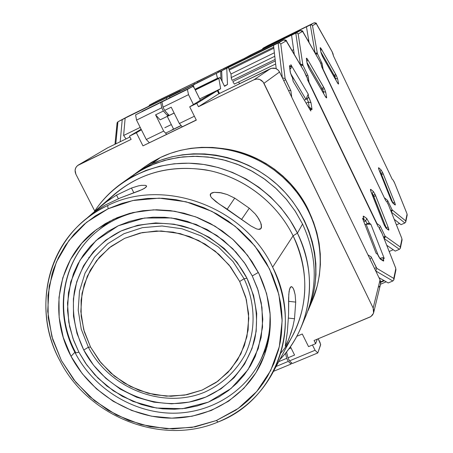 <?xml version="1.0" encoding="UTF-8"?>
<svg xmlns="http://www.w3.org/2000/svg" width="453" height="453" viewBox="0 0 453 453"><rect width="100%" height="100%" fill="white"/><g stroke="black" fill="none" stroke-linecap="round" stroke-linejoin="round"><path stroke-width="0.68" d="M173.607 129.145L167.276 116.444L174.156 113.097L167.276 116.444L173.607 129.145L181.138 125.504L173.607 129.145M181.228 125.606L165.6 133.148L181.228 125.606M172.904 129.337L173.544 129.026L172.904 129.337M169.099 115.351L167.276 116.444L169.099 115.351M171.325 124.569L164.824 127.718L171.325 124.569M317.281 339.161L315.633 343.668L308.544 346.63L315.633 343.668L317.281 339.161M314.071 340.509L315.633 343.668L314.071 340.509L370.877 316.585L373.419 313.408L373.844 310.713L373.153 308.04L373.555 313L372.53 315.016L370.48 316.834L314.071 340.509M380.305 284.892L380.701 282.389L380.067 279.903L373.153 308.04L263.963 83.301L279.552 72.004C277.344 68.392 274.286 67.299 270.379 68.726L254.031 79.734C258.25 78.193 261.557 79.383 263.963 83.301L279.552 72.004L277.927 69.836L275.611 68.448L271.636 68.267L218.878 93.76L217.366 90.679L196.8 103.38L198.448 106.715L218.878 93.76L217.366 90.679L210.792 93.879L189.711 106.823L196.8 103.38L217.366 90.679L210.792 93.879L189.711 106.823L196.308 120.13L142.961 145.866L196.245 120.005L142.961 145.866L136.37 132.769L141.404 129.785L136.37 132.769L142.961 145.866L196.308 120.13L189.711 106.823L196.8 103.38L198.448 106.715L218.878 93.76L270.379 68.726L254.031 79.734L198.448 106.715L254.031 79.734L256.817 79.02L259.682 79.445L263.193 82.038L373.153 308.04L380.067 279.903L279.552 72.004L380.067 279.903L380.548 284.11L373.68 312.553M141.132 129.235L129.484 136.121L136.37 132.769L129.484 136.121L141.132 129.235M78.244 165.09C75.102 167.361 74.32 170.407 75.894 174.224L75.09 170.164L75.861 167.576L77.565 165.549L131.132 139.394L129.484 136.121L131.132 139.394L78.692 164.847L107.554 147.882L78.244 165.09L107.118 148.12M378.94 287.026L379.739 286.024M129.932 137.004L107.554 147.882L129.932 137.004M302.287 333.997L296.8 336.307L302.287 333.997L308.544 346.63L302.287 333.997M75.894 174.224L94.745 211.019L75.894 174.224M88.986 257.219L88.833 257.712M75.589 352.417C53.482 311.505 62.486 258.38 98.216 230.43C111.178 220.124 126.132 213.544 143.086 210.69C126.172 213.533 111.217 220.113 98.216 230.43C62.208 258.584 53.103 312.111 75.255 353.051L75.589 352.417M88.358 347.236C109.649 388.64 163.301 409.625 204.807 392.105C222.423 383.957 235.9 371.386 245.243 354.382C256.013 331.33 255.713 303.374 244.071 278.748L246.987 278.272C255.934 297.723 258.623 318.827 254.835 338.799C248.289 364.993 230.073 386.341 205.758 397.083C162.253 415.384 106.098 393.385 83.771 350.033L88.358 347.236L90.538 347.055L83.72 329.693L80.832 311.505L82.044 293.357L87.35 276.137L96.534 260.707L109.19 247.87L124.717 238.312L142.35 232.559L161.2 230.962L180.288 233.64L198.601 240.481L215.175 251.138L229.116 265.05L239.694 281.483L244.071 278.748L233.029 261.579L218.465 247.038L201.155 235.911L182.015 228.771L162.078 225.99L142.389 227.672L123.975 233.697L107.774 243.697L94.569 257.117L84.994 273.233L79.473 291.211L78.216 310.152L81.24 329.127L88.358 347.236C109.649 388.64 163.301 409.625 204.807 392.105C222.423 383.957 235.9 371.386 245.243 354.382C256.013 331.33 255.713 303.374 244.071 278.748L239.694 281.483L230.634 266.987L218.935 254.337L205.073 244.054L189.603 236.557L173.165 232.134L156.427 230.962L140.056 233.057L124.717 238.312L110.985 246.483L99.394 257.23L90.357 270.096L84.196 284.575L81.104 300.101L81.172 316.086L84.366 331.93L90.538 347.055L99.456 360.916L110.781 373.017L124.094 382.915L138.924 390.26L154.722 394.773L170.928 396.273L186.947 394.693L202.18 390.061L216.047 382.525L228.012 372.332L237.599 359.846L244.405 345.52L248.131 329.903L248.595 313.589L245.753 297.23L239.694 281.483L246.364 299.546L248.799 318.283L246.925 336.715L240.877 353.901L231.013 368.98L217.887 381.222L202.18 390.061L184.694 395.107L166.291 396.16L147.871 393.198L130.294 386.392L114.399 376.086L100.934 362.762L90.538 347.055L88.358 347.236L83.771 350.033C74.7 331.069 71.58 311.511 74.411 291.347C79.745 265.322 96.761 242.989 120.996 231.03C140.192 223.018 160.481 221.291 181.874 225.832C209.529 233.454 233.663 252.893 246.987 278.272L244.071 278.748L233.029 261.579L218.465 247.038L201.155 235.911L182.015 228.771L162.078 225.99L142.389 227.672L123.975 233.697L107.774 243.697L94.569 257.117L84.994 273.233L79.473 291.211L78.216 310.152L81.24 329.127L88.358 347.236M78.896 352.174L75.255 353.051L78.896 352.174L85.589 363.255L94.773 374.756L106.936 386.092L122.412 396.386L141.206 404.433L151.693 407.173L162.746 408.827L174.173 409.24L185.758 408.3L197.236 405.939L208.346 402.145L218.822 396.987L228.437 390.582L236.987 383.108L244.343 374.778L250.424 365.826L255.22 356.488L261.138 337.525L262.802 319.314L261.239 302.768L257.446 288.289L252.276 275.951L258.125 290.333L261.981 307.496L262.53 327.196L258.267 348.561L247.995 369.71L231.007 388.538L208.346 402.145L182.457 408.708L156.364 408.023L132.972 401.437L113.352 390.837L98.069 378.181L86.772 364.937L78.896 352.174L72.984 338.567L68.765 322.168L67.497 303.051L70.736 281.885L79.977 260.232L96.036 240.566L118.307 225.758L144.535 218.018L171.494 217.955L196.206 224.456L216.811 235.43L232.734 248.697L244.309 262.564L252.276 275.951L245.486 264.28L236.013 252.162L223.329 240.243L207.083 229.529L187.349 221.37L176.376 218.725L164.864 217.287L153.035 217.197L141.149 218.561L129.473 221.426L118.307 225.758L107.91 231.472L98.516 238.397L90.289 246.324L83.352 255.016L77.735 264.224L73.431 273.708L68.454 292.655L67.531 310.515L69.603 326.534L73.652 340.418L78.896 352.174M75.255 353.051C93.324 387.479 130.424 411.347 168.935 413.102C207.412 414.795 244.541 393.725 260.973 359.359C268.284 342.649 271.273 326.811 269.943 311.84C270.917 328.753 267.927 344.597 260.973 359.359L260.747 359.835M258.357 272.434L252.276 275.951L258.357 272.434M246.987 278.272L253.618 295.537L256.704 313.47L256.166 331.336L252.055 348.431L244.575 364.099L234.059 377.74L220.945 388.867L205.758 397.083L189.099 402.122L171.591 403.821L153.884 402.162L136.625 397.219L120.436 389.195L105.889 378.38L93.522 365.169L83.771 350.033L77.004 333.51L73.494 316.2L73.397 298.725L76.744 281.743L83.454 265.888L93.318 251.789L105.979 240.005L120.996 231.03L137.791 225.249L155.719 222.927L174.065 224.19L192.089 229.02L209.048 237.236L224.252 248.504L237.072 262.378L246.987 278.272M107.253 201.2L107.253 201.2C133.641 174.722 166.523 164.292 205.9 169.909C242.797 176.613 276.466 202.044 293.091 235.798L272.649 267.174C289.609 304.031 289.592 339.32 272.593 373.051C260.107 395.724 241.947 412.032 218.114 421.981C161.806 446.08 88.244 416.992 59.898 360.701C35.091 314.863 43.635 255.492 82.219 222.242C89.836 215.549 98.307 209.988 107.638 205.566L108.171 208.754L132.825 200.526L159.258 198.142L186.087 201.795L211.868 211.353L235.192 226.33L254.79 245.922L269.603 269.059L278.867 294.473L282.145 320.781L279.337 346.585L270.69 370.548L256.743 391.494L238.289 408.413L216.324 420.554L218.114 421.981C275.492 400.305 303.459 326.692 272.649 267.174C244.371 206.602 163.686 177.163 107.638 205.566C163.686 177.163 244.371 206.602 272.649 267.174L293.091 235.798C277.247 203.669 245.996 178.963 211.092 170.968C173.952 163.793 141.71 171.574 114.36 194.303L83.216 221.375M141.24 185.362L145.328 185.322L146.546 186.036L145.962 187.299L142.367 189.484L120.436 197.87L105.028 205.152L93.284 212.65L106.342 201.874L116.534 195.113L131.461 188.04L138.346 185.9L141.24 185.362L145.328 185.322L146.342 185.753L146.568 186.426L144.547 188.329L139.513 190.736L120.436 197.87L105.028 205.152L93.284 212.65M93.533 212.412L106.342 201.874L116.534 195.113L118.352 198.691L116.534 195.113L131.461 188.04L138.346 185.9M210.22 194.733L210.747 193.607L212.072 192.797L214.127 192.332L219.96 192.587L227.213 194.524L234.716 198.108L249.275 208.199L255.203 213.929L257.553 216.959L260.685 222.672L261.534 227.072L261.07 228.488L260.022 229.263L258.431 229.371L256.336 228.816L250.911 225.973L215.871 201.67L211.591 197.785L210.503 196.138L210.22 194.733M71.042 356.324L74.853 352.275L71.042 356.324C48.301 314.303 57.605 259.694 94.439 231.109L105.221 223.68L117.021 217.74L129.643 213.386L142.893 210.713L156.534 209.779L170.339 210.617L184.065 213.21L197.48 217.531L210.339 223.51L222.423 231.041L233.516 239.994L243.42 250.22L251.964 261.528L259.003 273.72C273.34 304.433 274.054 334.252 261.154 363.176C244.518 398.306 206.659 419.801 167.231 418.04C127.769 416.199 89.626 391.664 71.042 356.324L82.259 373.691L96.472 388.85L113.165 401.267L131.749 410.497L151.562 416.199L171.897 418.147L192.021 416.239L211.194 410.503L228.691 401.109L243.827 388.357L255.99 372.689L264.671 354.671L269.473 334.977L270.147 314.371L266.624 293.669L259.003 273.72L247.565 255.345L232.757 239.309L215.192 226.285L195.588 216.811L174.767 211.257L153.584 209.835L132.899 212.559L113.55 219.28L96.279 229.682L81.733 243.306L70.442 259.58L62.78 277.848L58.992 297.395L59.162 317.479L63.244 337.36L71.042 356.324M126.568 180.051L138.114 171.908L150.753 165.351L164.28 160.498L178.471 157.446L193.091 156.274L207.882 156.998L222.593 159.637L236.953 164.139L250.713 170.436L263.629 178.425L275.469 187.961L286.019 198.878L295.096 210.979L302.547 224.042L297.417 233.125L293.091 235.798L297.417 233.125C278.81 195.215 239.32 167.774 197.672 163.72C155.996 159.745 115.577 179.082 94.23 211.806C101.393 200.849 110.356 191.489 121.104 183.72L133.091 176.268L146.059 170.39L159.818 166.2L174.145 163.782L188.81 163.188L203.584 164.439L218.21 167.531L232.451 172.412L246.075 179.014L258.839 187.231L270.543 196.919L280.985 207.927L289.988 220.062L297.417 233.125L302.547 224.042L295.356 211.375L286.63 199.603L276.517 188.935L265.181 179.541L252.802 171.585L239.597 165.192L225.787 160.47L211.596 157.485L197.265 156.285L183.029 156.874L169.116 159.235L155.753 163.318L143.148 169.037L131.495 176.291L121.347 183.544M210.747 193.607L210.356 194.195L210.747 193.607L214.127 192.332L221.336 192.836L227.213 194.524L234.716 198.108L227.247 209.11L234.716 198.108L249.275 208.199L255.203 213.929L258.663 218.657L260.685 222.672L261.404 225.107L261.058 228.505L258.431 229.371L256.336 228.816L250.911 225.973L225.917 208.306L218.867 203.833L211.591 197.785L210.503 196.138L210.747 193.607M289.088 291.375L290.197 287.451L291.358 286.63L292.808 287.706L294.048 290.26L295.146 294.756L295.707 302.106L288.538 301.313L295.707 302.106L294.512 318.765L292.853 326.789L291.036 332.915L288.046 340.854L285.305 346.16L287.355 331.89L288.567 314.693L288.776 294.405L289.558 289.037L290.985 286.698L291.874 286.789L292.808 287.706L293.708 289.388L295.146 294.756L295.707 302.106L294.512 318.765L292.853 326.789L289.246 337.898L286.992 343.238L285.237 346.132L287.355 331.89L288.567 314.693L288.606 297.972L289.088 291.375M301.409 326.556C296.217 339.042 288.991 350.09 279.733 359.699C310.82 328.3 318.872 275.928 297.417 233.125C312.1 264.779 313.431 295.922 301.409 326.556L306.336 314.795C318.023 285.005 316.76 254.756 302.547 224.042C316.941 255.203 318.051 285.82 305.877 315.888M288.538 318.097L294.512 318.765L288.538 318.097M133.918 192.893L131.461 188.04L133.918 192.893M241.67 219.303L249.275 208.199L241.67 219.303M272.593 373.051L292.649 335.543C308.731 303.64 308.878 270.39 293.091 235.798C312.644 274.88 307.089 322.411 280.786 353.108M108.171 208.754L121.738 203.431L134.445 200.203L147.553 198.448L162.621 198.267L176.07 199.716L191.041 203.142L204.02 207.757L216.46 213.759L228.25 221.109L239.184 229.677L250.299 240.645L258.98 251.426L266.392 263.006L272.468 275.26L277.581 289.592L280.549 302.666L281.63 310.894L282.123 319.144L281.494 333.821L280.322 341.851L278.572 349.705L273.991 363.34L267.678 376.109L263.448 382.779L258.754 389.076L253.601 394.993L248.018 400.514L242.055 405.582L235.713 410.203L216.324 420.554L195.101 426.845L172.842 428.912L150.368 426.726L128.482 420.407L107.956 410.197L89.518 396.483L73.811 379.739L61.404 360.56L52.752 339.614L48.205 317.638L47.967 295.424L52.106 273.788L53.556 269.297L58.369 257.729L65.396 245.486L74.02 234.292L84.122 224.331L95.572 215.758L108.171 208.754L107.638 205.566C50.192 231.517 29.343 305.475 59.898 360.701C88.244 416.992 161.806 446.08 218.114 421.981L216.324 420.554L191.964 427.406L166.41 428.719L140.872 424.512L116.54 415.027L94.535 400.729L75.866 382.292L61.404 360.56L51.846 336.522L47.69 311.285L49.207 286.036L56.41 261.993L69.037 240.373L86.563 222.293L108.171 208.754M151.155 164.196C191.16 144.971 244.144 153.629 278.663 185.962C313.25 218.227 324.994 269.931 308.148 310.481L312.847 296.222L314.943 285.6L315.945 274.733L315.849 263.742L314.631 252.734L312.31 241.817L308.901 231.109L304.433 220.713L298.946 210.747L292.496 201.308L285.147 192.502L276.976 184.416L268.068 177.134L258.51 170.741L248.408 165.294L237.865 160.849L226.987 157.457L215.894 155.141L204.699 153.924L193.516 153.816L182.463 154.813L171.647 156.891L161.177 160.034L151.155 164.196L160.481 157.468L151.155 164.196L141.681 169.331L133.539 174.858L151.155 164.196M308.148 310.464L312.774 299.433C329.167 259.982 317.802 209.773 284.269 178.476C250.798 147.117 199.382 138.754 160.481 157.468L151.262 162.468L145.034 166.596M308.034 209.796L308.199 209.513C292.74 177.31 259.858 153.442 224.631 148.816L236.862 151.234L246.885 154.36L256.602 158.448L265.911 163.459L274.716 169.348L282.921 176.053L290.447 183.505L297.208 191.619L303.148 200.317L308.034 209.796M312.111 218.578L308.199 209.513L312.111 218.578M312.327 300.503L317.349 285.566L319.388 275.231L320.379 264.677L320.288 253.991L319.116 243.295L316.874 232.689L313.572 222.293L309.24 212.202L303.929 202.525L297.678 193.363L290.554 184.818L282.632 176.976L273.991 169.92L264.722 163.714L254.92 158.437L244.694 154.133L234.139 150.843L223.369 148.607L212.502 147.44L201.642 147.344L190.906 148.318L180.396 150.351L170.22 153.414L160.481 157.468L145.062 166.579L135.577 173.369M306.551 59.224L307.162 63.686L308.652 67.65L325.186 96.274C326.262 98.035 326.738 98.369 326.624 97.287L325.373 96.523L326.624 97.287L326.358 97.865L325.186 96.274L309.365 68.986L307.162 63.686L306.392 58.216L307.915 59.932L306.885 61.331L307.915 59.932L323.567 87.027L322.145 88.663L307.094 62.673L322.615 89.558L324.388 88.595L323.567 87.027L322.145 88.663L321.092 89.162L322.145 88.663L323.38 91.625L322.706 91.942L323.38 91.625L323.742 93.731L323.38 91.625L325.724 92.202L324.388 88.595L322.615 89.558L323.38 91.625L325.724 92.202L326.624 97.287L325.724 92.202L324.388 88.595L307.915 59.932C306.811 58.114 306.302 57.718 306.375 58.737L307.162 63.686L309.365 68.986L325.033 96.008M371.239 192.31L370.463 189.824L370.781 189.365L370.724 190.741L370.781 189.365L373.295 191.432L372.326 193.686L371.885 193.884L372.326 193.686L373.317 195.277L375.016 194.218L373.295 191.432L372.326 193.686L371.562 193.063L373.731 196.228L372.949 196.579L375.747 195.883L375.016 194.218L373.317 195.277L386.092 227.514L373.731 196.228L375.747 195.883L388.113 227.134L375.016 194.218L373.295 191.432L370.781 189.365C370.243 189.071 370.373 190.005 371.177 192.157L383.674 223.816L386.16 228.289L388.583 230.084C389.087 230.294 388.929 229.309 388.113 227.134L386.092 227.514L386.301 228.091L386.092 227.514L388.113 227.134L388.844 230.096L385.667 227.616M220.787 71.183L193.391 84.887L193.941 87.338L192.933 86.398L194.348 88.069L200.362 100.243L193.946 87.35L193.391 84.887L220.787 71.183L198.238 82.259M194.943 89.275L217.451 78.244L216.336 73.618L217.604 78.556L217.451 78.244L194.943 89.275M243.538 59.383L244.377 58.397L243.538 59.383M244.439 59.23L244.377 58.397L244.439 59.23M319.892 61.495L321.37 64.966L321.709 66.868L321.052 63.913L319.784 61.331M291.981 50.459L293.618 49.666L291.981 50.459M244.314 58.431L250.09 55.277M250.209 55.209L244.377 58.397L292.944 34.428L250.707 55.192L250.781 56.11L250.707 55.192L248.997 56.127L249.065 56.959L248.997 56.127L244.377 58.397L250.209 55.209L300.288 30.594L291.562 35.204L294.291 54.417L291.562 35.204L295.758 33.143L297.117 33.058L298.159 33.941L302.564 31.404L320.413 62.429L302.932 31.784L300.282 30.594L302.564 31.404L298.159 33.941L297.117 33.058L295.758 33.143L300.413 64.445L295.758 33.143L300.282 30.594L250.209 55.209L300.282 30.594C302.23 30.594 303.119 30.997 302.938 31.795L302.836 31.676M388.334 204.592L386.726 201.579L388.164 204.11M300.73 65.447L300.413 64.445L300.73 65.447M384.076 238.527L385.073 237.536L385.101 236.172L383.561 237.219L385.101 236.172L380.158 225.883L376.964 223.539L376.749 223.782L376.964 223.539L309.031 82.231L308.414 81.642L309.031 82.231L308.017 75.736L302.887 65.068L301.823 64.298L300.413 64.445L302.887 65.068L298.159 33.941L302.887 65.068L301.064 66.019L302.887 65.068L308.017 75.736L307.61 75.475L308.017 75.736L308.776 82.401L309.031 82.231L376.964 223.539L377.066 224.439L376.964 223.539L380.158 225.883L385.101 236.172L384.099 238.521L399.421 249.297L395.226 251.104L386.726 245.26L395.226 251.104L399.421 249.297L400.322 248.34L400.282 246.987L385.101 236.172L400.282 246.987L400.322 248.34L399.421 249.297L384.099 238.521M393.244 249.745L389.178 251.494L393.244 249.745M386.726 201.579L385.797 200.815L321.709 66.868L385.797 200.815L386.726 201.579M385.735 227.666L386.092 227.514L385.735 227.666M307.015 75.374L306.319 75.447L307.015 75.374M379.931 227.106L379.472 227.649L379.931 227.106M400.401 248.068L402.066 239.982L401.936 238.986L400.282 246.987L401.936 238.986L402.06 239.994M401.766 238.301L402.066 239.982M387.927 203.556L401.72 238.182L387.927 203.556M383.731 223.952L370.599 190.447M388.057 229.388L388.583 230.084L386.16 228.289L384.291 225.237L371.234 192.231M385.633 227.593L383.725 223.873M142.095 111.353L166.755 99.247L135.594 114.847L166.749 99.252L160.707 102.52L161.749 107.763L160.707 102.52L135.594 114.847L136.54 120.102L135.594 114.847L166.755 99.247M167.865 113.986L167.927 116.042L163.374 111.025L161.749 107.763L136.54 120.102L146.285 139.496L163.68 131.081L155.566 114.841L160.152 119.83L167.927 116.042L160.152 119.83L155.566 114.841L163.374 111.025L155.566 114.841L163.68 131.081L146.285 139.496L149.309 142.65L146.285 139.496L136.54 120.102L161.749 107.763L163.374 111.025L167.927 116.042L167.865 113.986M286.721 358.329L285.486 353.232L286.721 358.329L278.901 361.59L286.721 358.329L288.255 361.409L286.721 358.329M291.585 362.813L291.092 364.036L288.255 361.409L276.115 366.466L288.255 361.409L291.092 364.036L273.51 371.335L291.092 364.036L291.585 362.813M171.647 95.379L180.096 90.843L181.092 90.685L180.096 90.843L171.647 95.379M166.653 134.281L163.68 131.081L166.653 134.281M171.381 130.334L173.505 128.941L171.381 130.334M166.659 99.298L166.71 97.808L166.659 99.298M167.921 115.883L168.997 115.238L167.921 115.883M126.047 138.89L123.618 135.492L140.215 127.406L123.618 135.492L125.153 118.108L169.28 96.427L125.153 118.108L123.618 135.492L126.047 138.89M181.155 90.651L180.101 90.843L127.814 116.529L180.096 90.843L127.814 116.529L117.944 121.761L125.153 118.108L122.231 119.654L120.204 141.732L122.231 119.654L117.944 121.761L117.095 122.797L114.966 144.281M127.814 116.529L117.899 121.789L115.792 143.878L117.944 121.761L127.723 116.58M117.061 123.493L117.106 122.746M337.774 83.352L323.023 57.452L321.001 52.627L320.197 47.718L321.545 49.315L320.696 50.526L321.545 49.315L335.656 74.23L334.365 75.713L320.99 52.152L334.79 76.54L336.403 75.674L335.656 74.23L333.623 76.07L334.365 75.713L335.775 79.853L335.497 78.414L337.638 78.952L336.403 75.674L334.79 76.54L335.497 78.414L337.638 78.952L338.533 83.516L337.638 78.952L336.403 75.674L321.545 49.315C320.554 47.644 320.107 47.265 320.197 48.182L321.001 52.627L323.023 57.452L337.145 82.304M380.146 171.919L381.041 173.397L382.587 172.446L381.03 169.858L380.146 171.919L379.682 171.5L381.42 174.269L380.888 174.507L383.261 173.969L382.587 172.446L381.041 173.397L392.785 202.684L381.42 174.269L383.261 173.969L394.625 202.355L382.587 172.446L381.03 169.858L378.787 167.814C378.306 167.508 378.436 168.335 379.178 170.288L390.662 199.009L392.915 203.142L395.078 204.96C395.531 205.192 395.378 204.326 394.625 202.355L392.785 202.684L394.625 202.355L395.31 204.501L395.078 204.96L392.485 202.627L391.222 200.305L378.759 169.122L378.787 167.814L378.759 169.02L378.787 167.814L381.03 169.858L380.146 171.919M243.454 58.805L218.901 71.07L219.127 71.999L218.901 71.07L243.454 58.805L222.882 68.918M239.96 61.427L239.796 60.804L239.96 61.427M262.4 49.032L263.176 48.126L262.4 49.032M263.244 48.805L263.176 48.126L263.244 48.805M332.066 51.619L333.561 56.166L332.921 53.488L331.811 51.2M307.791 40.283L308.635 39.875L307.791 40.283M263.114 48.154L307.627 26.183L268.85 45.255L268.929 46.008L268.85 45.255L267.417 46.036L267.491 46.716L267.417 46.036L263.176 48.126L268.068 45.447L314.105 22.809L306.471 26.835L309.071 42.531L306.471 26.835L310.316 24.938L311.556 24.858L312.508 25.674L316.194 23.55L332.332 52.129L316.528 23.918L314.105 22.809L316.194 23.55L312.508 25.674L311.556 24.858L310.316 24.938L315.112 53.103L310.316 24.938L314.099 22.809L268.063 45.453L314.105 22.809C315.911 22.831 316.721 23.199 316.528 23.918L316.449 23.822M394.501 182.74L393.057 180.022L394.353 182.338M399.523 223.471L396.42 224.83L399.523 223.471M394.206 219.28L401.041 224.665L394.206 219.28M393.057 180.022L392.219 179.258L333.561 56.166L392.219 179.258L393.057 180.022M317.4 53.652L316.437 52.944L315.152 53.08L317.4 53.652L312.508 25.674L317.4 53.652L315.883 54.451L317.4 53.652L322.049 63.375L317.4 53.652M323.091 69.184L322.564 68.658L323.091 69.184L322.049 63.375L321.692 63.131L322.049 63.375L322.881 69.32L384.569 198.25L323.091 69.184M384.846 198.827L384.744 198.046L384.846 198.827M391.273 211.908L392.06 211.058L392.088 209.818L390.792 210.696L392.088 209.818L387.587 200.413L384.744 198.046L387.587 200.413L392.088 209.818L391.273 211.908M391.347 212.1L404.886 222.989L401.041 224.665L404.886 222.989L405.718 222.106L405.678 220.871L392.088 209.818L405.678 220.871L405.718 222.106L404.886 222.989L391.347 212.1M321.154 63.035L321.692 63.131L321.154 63.035M387.389 201.506L387.604 200.951L387.389 201.506M405.786 221.862L407.179 215.067L407.066 214.15L405.678 220.871L407.066 214.15L407.179 215.079M406.907 213.539L407.179 215.067M394.15 181.868L406.862 213.431L394.15 181.868M390.707 199.127L378.64 168.726M392.502 202.565L394.631 204.354M337.225 82.401L322.377 56.229L321.001 52.627L320.35 48.601M337.468 82.814L338.533 83.516L337.468 82.814M337.27 82.531C338.238 84.15 338.657 84.479 338.533 83.516L338.317 84.009L337.27 82.531M174.818 93.765L197.123 82.808L169.581 96.58L197.123 82.808L192.265 85.441L192.525 86.597L192.265 85.441L169.581 96.58L169.818 97.74L169.581 96.58L197.129 82.808M198.72 80.844L206.557 76.942L198.72 80.844M194.207 84.241L194.207 83.058L194.207 84.241M155.906 102.729L155.951 101.766L196.325 81.925L155.951 101.766L155.906 102.729M206.602 76.919L157.786 100.645L149.609 104.977L155.951 101.766L153.539 103.052L153.493 103.913L153.539 103.052L149.609 104.977L148.777 106.234L149.569 105L157.701 100.691M149.564 105.843L149.609 104.977L149.564 105.843M157.735 100.674L149.569 105M221.868 69.417L197.191 81.744L197.412 82.706L197.191 81.744L221.868 69.417M201.506 79.422L221.874 69.411M218.103 72.503L217.876 71.574L218.103 72.503M290.503 72.995L291.738 76.415M377.683 254.444L378.385 256.047M232.819 81.636L275.305 60.928L232.819 81.636L234.354 84.082L275.656 63.981L234.354 84.082L232.819 81.636M275.135 59.428L232.134 80.402L275.135 59.428M273.85 48.182L229.122 70.124L231.007 73.986L274.371 52.763L231.007 73.986L231.194 77.582L274.773 56.291L231.194 77.582L232.134 80.402L231.273 78.12L231.007 73.986L229.122 70.124L273.85 48.182M383.855 280.452L380.65 281.811L383.855 280.452M384.365 280.741L380.701 282.304L384.365 280.741M273.731 47.157L229.071 69.077L229.122 70.124L229.071 69.077L273.731 47.157M386.228 281.806L380.514 284.235L386.228 281.806M228.81 66.908L283.674 39.949L273.521 45.34L276.194 68.692L273.521 45.34L274.767 44.637L228.284 67.474L229.071 69.077L228.284 67.474L221.681 70.804L228.799 66.914L283.669 39.955L278.142 43.069L221.681 70.804L228.799 66.914L283.674 39.949L286.183 40.844L283.68 39.949M304.071 71.172L286.602 41.24L286.183 40.844L280.798 43.952L285.113 78.522L290.9 90.81L291.738 97.208L290.9 90.81L289.767 90.424L288.561 90.64L289.767 90.424L290.9 90.81L285.543 79.717L283.742 80.674L285.543 79.717L285.113 78.522L282.372 77.831L285.113 78.522L280.798 43.952L279.637 42.973L278.142 43.069L282.355 77.803L278.142 43.069L279.637 42.973L280.798 43.952L286.183 40.844L304.127 71.319M392.836 280.985L388.221 282.944L378.985 277.666L388.221 282.944L392.836 280.985L393.833 279.937L393.782 278.448L376.845 268.352L371.132 256.84L367.966 254.875L371.132 256.84L371.137 257.519L371.132 256.84L376.279 267.485L374.631 268.657L376.279 267.485L376.845 268.352L375.741 270.956L376.845 268.352L393.782 278.448L393.833 279.937L392.836 280.985L375.747 270.968L392.836 280.985M379.218 228.261L382.1 233.493L395.565 267.802L395.797 268.708L393.782 278.448L395.797 268.708L395.933 269.812M365.69 220.922L363.85 221.732L365.69 220.922L367.23 223.663L364.988 224.648L366.086 224.167L378.821 256.857L366.086 224.167L369.433 223.255L366.743 218.454L363.612 216.183C363.006 215.917 363.142 216.976 364.014 219.36L362.508 218.278L364.076 219.433L363.272 220.243L364.076 219.558L363.249 216.761L363.295 216.149L363.612 216.183L363.516 217.751L363.612 216.183L366.743 218.454L365.69 220.922L366.743 218.454L369.433 223.255L370.882 224.292L366.086 224.167L370.882 224.292L384.28 258.555L382.881 257.655L384.28 258.555L370.882 224.292L369.116 223.176L367.23 223.663L365.69 220.922L363.991 219.699L365.69 220.922M380.667 258.108L381.007 259.116L380.667 258.108L382.881 257.655L380.667 258.108M307.083 98.828L308.419 102.072L306.137 103.154L308.419 102.072L310.996 102.701L308.652 97.027L307.729 98.437L305.934 99.371L307.083 98.828L308.419 102.072L309.246 107.514L308.419 102.072L310.996 102.701L311.975 109.014L310.996 102.701L309.41 98.431L308.652 97.027L307.083 98.828M290.498 72.95L289.478 66.257L289.518 65.679L289.875 65.708L291.251 67.531L290.832 68.454L289.988 69.145L291.251 67.531L290.866 64.671L308.204 94.099L305.934 99.371L304.337 100.13L305.934 99.371L290.622 73.511L305.934 99.371L308.204 94.099L308.652 97.027L308.204 94.099L290.866 64.671L291.251 67.531C290.022 65.549 289.433 65.13 289.478 66.257L290.299 72.395L292.627 78.029M219.728 77.52L195.124 89.637L218.941 77.967L218.878 78.465L218.941 77.967L219.733 77.514L221.007 79.099L224.546 86.319L227.497 84.496L226.755 68.312L227.497 84.496L224.394 86.008L227.497 84.496L224.546 86.319L220.639 78.426L219.728 77.52L195.096 89.586M289.512 360.888L315.056 350.26L317.785 352.949L292.338 363.516L289.512 360.888L292.338 363.516L317.785 352.949L315.056 350.26L312.451 344.993L315.056 350.26L289.512 360.888L287.972 357.808L289.512 360.888M286.539 351.919L287.972 357.808L294.569 355.056L287.972 357.808L286.539 351.919M290.413 346.709L294.569 355.056L290.413 346.709M161.953 101.908L187.389 89.422L188.533 94.654L163.001 107.151L161.953 101.908L192.933 86.398L161.953 101.908L192.933 86.398L187.389 89.422L188.533 94.654L163.001 107.151L161.953 101.908M169.173 115.436L164.632 110.413L163.001 107.151L164.632 110.413L171.217 107.197L179.337 123.51L194.377 116.24L179.337 123.51L171.217 107.197L164.632 110.413L169.173 115.436L174.122 113.029L169.173 115.436M193.425 104.541L188.533 94.654L193.425 104.541M319.977 342.389L320.633 344.88L317.785 352.949L320.656 344.484L318.193 338.782L319.977 342.389M370.871 258.221L370.361 258.827L370.871 258.221M370.005 259.093L370.361 258.827L370.005 259.093M393.917 279.643L395.939 269.795L395.611 267.853L382.049 233.431L379.382 228.408M395.611 267.933L395.939 269.795M382.049 233.374L380.265 229.728M306.528 76.857L304.082 71.195L307.168 77.673L307.485 79.711L378.108 226.608L379.11 227.338L379.756 228.98L379.11 227.338L378.108 226.608L307.485 79.711L307.168 77.673L306.517 76.733M286.477 41.115L303.974 71.064M383.368 261.024L382.706 260.186L383.368 261.024C383.934 261.188 383.77 260.067 382.881 257.655L383.663 260.996L380.356 259.122L383.368 261.024M379.671 258.267L377.683 254.354L376.16 253.352L362.508 218.278L376.16 253.352L377.626 254.292L380.356 259.122L378.436 256.092M310.498 108.171L311.975 109.014L310.498 108.171M308.787 107.633L310.322 107.961C311.522 109.869 312.072 110.221 311.975 109.014L311.647 109.683L310.135 107.638L308.787 107.633M310.792 111.002L310.322 107.961L310.792 111.002L293.102 81.195L310.792 111.002M289.682 66.84L290.299 72.395L292.7 78.222L293.102 81.195L292.519 77.916M220.764 71.885L221.681 70.804L220.764 71.885L220.702 72.616L220.764 71.885M221.613 70.838L228.663 66.987M222.089 81.314L221.681 70.804L222.089 81.314M195.305 90.011L218.878 78.465L195.305 90.011M291.03 347.955L288.884 348.85L291.03 347.955M238.589 82.021L239.626 83.675L238.589 82.021M182.259 126.749L179.337 123.51L182.259 126.749M199.711 98.93L220.639 88.731L218.878 78.465L220.639 88.731L217.961 90.385L219.479 93.471L217.961 90.385L220.639 88.731L199.711 98.93M210.503 94.054L200.362 100.243L210.492 94.026L217.961 90.385L210.503 94.054M109.971 221.047L98.216 230.43M267.213 346.415L260.973 359.359M94.439 231.109L94.768 230.849M320.129 61.885L302.938 31.795M401.76 238.233L388.142 204.054M325.135 96.132L325.707 97.101M332.094 51.67L316.528 23.918M406.896 213.476L394.337 182.287M390.701 199.06L392.519 202.582M395.611 267.853L382.1 233.493M379.625 228.64L380.31 229.767M306.466 76.472L304.15 71.319M286.607 41.251C286.63 40.255 285.656 39.819 283.674 39.949M382.598 260.118L379.739 258.312M364.07 219.428L363.391 217.468M310.854 108.794L310.271 107.797M292.644 78.052L291.772 76.415M220.696 72.497L220.934 78.958M167.978 98.646L192.938 86.393"/></g></svg>
